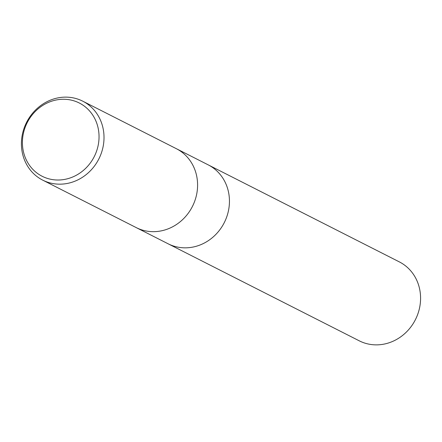 <?xml version="1.0" encoding="UTF-8"?>
<svg xmlns="http://www.w3.org/2000/svg" width="442" height="442" viewBox="0 0 442 442"><rect width="100%" height="100%" fill="white"/><g stroke="black" fill="none" stroke-linecap="round" stroke-linejoin="round"><path stroke-width="0.66" d="M228.768 209.11A44.266 40.498 116.9 0 0 208.188 164.855A44.266 40.498 116.9 0 1 228.768 209.11A44.266 40.498 116.9 0 1 168.115 243.791L136.401 227.696M103.334 145.435A44.266 40.498 116.9 0 1 42.681 180.121A44.266 40.498 116.9 0 1 22.1 135.86A44.266 40.498 116.9 0 1 82.753 101.179A44.266 40.498 116.9 0 1 103.334 145.435M196.911 192.939A44.266 40.498 116.9 0 0 176.33 148.683A44.266 40.498 116.9 0 1 196.911 192.939A44.266 40.498 116.9 0 1 136.258 227.619L42.681 180.121M98.411 144.075A41.067 37.576 116.9 0 1 53.791 179.772A41.067 37.576 116.9 0 1 23.039 135.197A41.067 37.576 116.9 0 1 67.659 99.505A41.067 37.576 116.9 0 1 98.411 144.075M208.326 164.927L399.319 261.879A44.266 40.498 116.9 0 1 419.9 306.14A44.266 40.498 116.9 0 1 359.247 340.821L168.253 243.862M176.33 148.683L82.753 101.179M208.188 164.855L176.474 148.755"/></g></svg>
